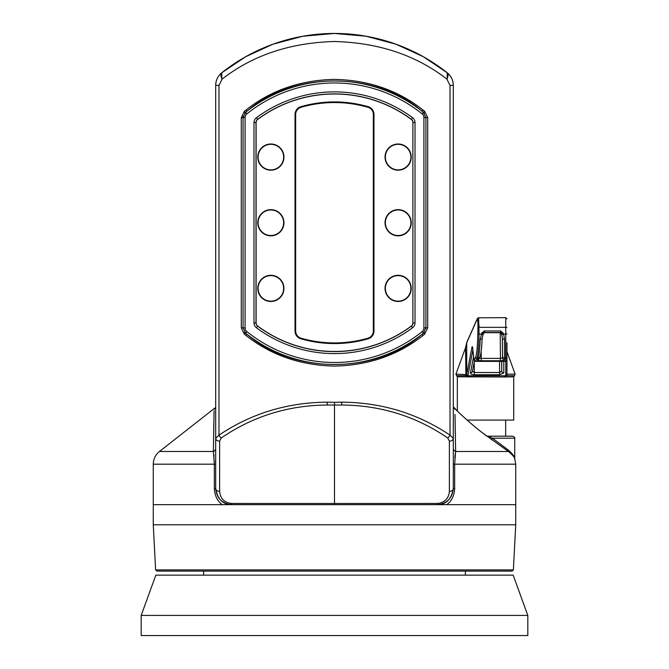<?xml version="1.0" encoding="UTF-8"?>
<svg xmlns="http://www.w3.org/2000/svg" width="669" height="669" viewBox="0 0 669 669"><rect width="100%" height="100%" fill="white"/><g stroke="black" fill="none" stroke-linecap="round" stroke-linejoin="round"><path stroke-width="1" d="M421.805 334.433A141.769 141.769 0 0 1 247.196 334.433A141.769 141.769 0 0 0 421.805 334.433L423.368 333.195L425.919 327.86L425.919 117.619L423.368 112.283L421.83 111.062C375.769 70.973 293.147 70.998 247.17 111.062L247.196 111.046A141.769 141.769 0 0 1 423.368 112.283A1.204 0.452 -51.2 0 0 424.681 111.347L427.708 117.619L427.708 327.86L424.681 334.132L423.117 335.37C398.155 355.147 368.611 365.383 334.5 366.085C300.297 365.358 270.761 355.122 245.883 335.37L244.319 334.132L241.292 327.86L243.081 327.86L245.632 333.195L247.17 334.408C293.231 374.506 375.853 374.481 421.83 334.408L421.805 334.433A141.769 141.769 0 0 1 245.632 333.195A6.849 6.849 0 0 1 244.603 332.167A6.849 6.849 0 0 0 245.632 333.195L246.894 331.623A139.754 139.754 0 0 0 422.106 331.623A4.834 4.834 0 0 0 423.912 327.86L423.912 117.619A4.834 4.834 0 0 0 422.106 113.855A139.754 139.754 0 0 0 246.894 113.855A4.834 4.834 0 0 0 245.088 117.619L245.088 327.86A4.834 4.834 0 0 0 246.894 331.623M231.206 504.652C221.799 503.364 216.631 497.995 215.694 488.546L215.694 85.381C215.844 80.171 217.868 75.965 221.782 72.77L245.623 56.74L272.885 44.246L302.672 36.268L334.333 33.45L365.876 36.185L395.956 44.187L423.301 56.698L447.218 72.77C451.123 75.948 453.156 80.155 453.306 85.381L453.306 488.546C452.369 497.995 447.201 503.364 437.794 504.652L153.268 504.66L231.8 504.66L231.206 504.652L231.248 503.473L334.5 503.481L334.5 402.303L341.734 402.169C381.581 402.454 417.673 413.442 450.02 435.143A4.031 2.074 124.8 0 1 447.737 437.986C416.068 416.294 380.72 405.297 341.683 405.021L327.317 405.021C288.28 405.297 252.932 416.294 221.263 437.986A4.031 2.074 -124.8 0 1 218.98 435.143C251.327 413.442 287.419 402.454 327.266 402.169L334.5 402.303M221.263 437.986L219.616 441.172L219.616 491.397A4.031 2.852 180 0 1 215.694 488.546C217.567 499.3 222.936 504.669 231.8 504.66L231.691 503.481M257.774 288.389A13.087 13.087 0 0 1 270.87 275.293A13.087 13.087 0 0 1 283.957 288.389A13.087 13.087 0 0 1 270.87 301.476A13.087 13.087 0 0 1 257.774 288.389M283.639 288.389A12.77 12.77 0 0 0 270.87 275.611A12.77 12.77 0 0 0 258.092 288.389A12.77 12.77 0 0 0 270.87 301.159A12.77 12.77 0 0 0 283.639 288.389M257.774 222.735A13.087 13.087 0 0 1 270.87 209.648A13.087 13.087 0 0 1 283.957 222.735A13.087 13.087 0 0 1 270.87 235.831A13.087 13.087 0 0 1 257.774 222.735M283.639 222.735A12.77 12.77 0 0 0 270.87 209.966A12.77 12.77 0 0 0 258.092 222.735A12.77 12.77 0 0 0 270.87 235.513A12.77 12.77 0 0 0 283.639 222.735M257.774 157.09A13.087 13.087 0 0 1 270.87 144.002A13.087 13.087 0 0 1 283.957 157.09A13.087 13.087 0 0 1 270.87 170.177A13.087 13.087 0 0 1 257.774 157.09M283.639 157.09A12.77 12.77 0 0 0 270.87 144.32A12.77 12.77 0 0 0 258.092 157.09A12.77 12.77 0 0 0 270.87 169.867A12.77 12.77 0 0 0 283.639 157.09M385.043 288.389A13.087 13.087 0 0 0 398.13 301.476A13.087 13.087 0 0 0 411.226 288.389A13.087 13.087 0 0 0 398.13 275.293A13.087 13.087 0 0 0 385.043 288.389M385.361 288.389A12.77 12.77 0 0 0 398.13 301.159A12.77 12.77 0 0 0 410.908 288.389A12.77 12.77 0 0 0 398.13 275.611A12.77 12.77 0 0 0 385.361 288.389M385.043 222.735A13.087 13.087 0 0 0 398.13 235.831A13.087 13.087 0 0 0 411.226 222.735A13.087 13.087 0 0 0 398.13 209.648A13.087 13.087 0 0 0 385.043 222.735M385.361 222.735A12.77 12.77 0 0 0 398.13 235.513A12.77 12.77 0 0 0 410.908 222.735A12.77 12.77 0 0 0 398.13 209.966A12.77 12.77 0 0 0 385.361 222.735M385.043 157.09A13.087 13.087 0 0 0 398.13 170.177A13.087 13.087 0 0 0 411.226 157.09A13.087 13.087 0 0 0 398.13 144.002A13.087 13.087 0 0 0 385.043 157.09M385.361 157.09A12.77 12.77 0 0 0 398.13 169.867A12.77 12.77 0 0 0 410.908 157.09A12.77 12.77 0 0 0 398.13 144.32A12.77 12.77 0 0 0 385.361 157.09M222.217 504.66C217.35 501.031 214.724 495.654 214.331 488.546L214.331 464.186L213.378 451.491L214.097 410.724M241.292 327.86L241.292 117.619L244.319 111.347L245.883 110.109C270.845 90.332 300.389 80.096 334.5 79.394C368.703 80.121 398.239 90.357 423.117 110.109L424.681 111.347M454.995 414.42L455.622 451.491L454.669 464.186L454.669 488.546C454.276 495.654 451.65 501.031 446.783 504.66L437.2 504.66C446.064 504.669 451.433 499.3 453.306 488.546A4.031 2.852 180 0 1 449.384 491.397L449.384 441.172A4.031 2.852 180 0 0 453.306 438.329L450.02 435.143L450.02 85.381L446.842 79.076C416.177 55.234 378.729 42.707 334.5 41.503C290.179 42.724 252.731 55.251 222.158 79.076L218.98 85.381L218.98 435.143L215.694 438.329A4.031 2.852 180 0 0 219.616 441.172M215.694 408.023L215.167 408.023A4.031 4.014 -0 0 1 214.13 409.219M514.72 458.633L515.732 464.186L515.732 504.66L446.783 504.66M253.986 122.561A6.004 6.004 0 0 1 256.411 117.736A130.856 130.856 0 0 1 412.589 117.736A6.004 6.004 0 0 1 415.014 122.561L415.014 322.918A6.004 6.004 0 0 1 412.589 327.743A130.856 130.856 0 0 1 256.411 327.743A6.004 6.004 0 0 1 253.986 322.918L253.986 122.561L256.001 122.561L256.001 322.918A3.989 3.989 0 0 0 257.607 326.121L257.674 326.037A3.889 3.889 0 0 1 256.11 322.918L256.11 122.561A3.889 3.889 0 0 1 257.674 119.442L257.607 119.358A3.989 3.989 0 0 0 256.001 122.561L256.11 122.561M257.674 326.037A128.741 128.741 0 0 0 411.326 326.037A3.889 3.889 0 0 0 412.89 322.918L412.89 122.561A3.889 3.889 0 0 0 411.326 119.442A128.741 128.741 0 0 0 257.674 119.442M295.665 331.046L295.029 331.046A8.053 8.053 0 0 0 300.841 338.782A120.821 120.821 0 0 0 368.159 338.782L367.983 338.171A120.194 120.194 0 0 1 301.017 338.171A7.426 7.426 0 0 1 295.665 331.046L295.665 114.432A7.426 7.426 0 0 1 301.017 107.308L300.841 106.697A8.053 8.053 0 0 0 295.029 114.432L295.665 114.432M295.029 331.046L295.029 114.432M301.017 107.308A120.194 120.194 0 0 1 367.983 107.308L368.159 106.697A120.821 120.821 0 0 0 300.841 106.697M368.159 106.697A8.053 8.053 0 0 1 373.971 114.432L373.335 114.432L373.335 331.046A7.426 7.426 0 0 1 367.983 338.171M373.335 331.046L373.971 331.046L373.971 114.432M373.971 331.046A8.053 8.053 0 0 1 368.159 338.782M367.983 107.308A7.426 7.426 0 0 1 373.335 114.432M453.306 448.322A4.031 3.504 -0 0 0 455.622 451.491L508.44 451.491C512.579 454.987 514.712 457.445 514.837 458.892C514.72 457.462 512.588 454.995 508.44 451.491L482.106 432.592C469.212 422.649 455.898 409.763 455.556 409.311C455.89 409.754 469.178 422.624 482.106 432.592L482.157 432.626M453.306 406.71L457.337 411.059M455.413 436.548L455.313 430.2M455.171 422.783L455.121 420.015M454.87 409.219L454.87 409.219A4.031 4.014 0 0 1 453.532 407.371L453.306 408.023M215.694 433.32L215.694 488.546L214.331 488.546M214.08 411.393L213.98 415.441M213.796 424.372L213.378 451.491A4.031 3.504 0 0 0 215.694 448.322M487.191 436.196L512.713 436.196C514.469 437.058 515.138 437.727 514.729 438.203L492.451 438.203L508.114 449.903C512.345 453.766 514.553 456.542 514.729 458.232C514.545 456.526 512.337 453.758 508.114 449.903L510.857 452.269M213.888 454.853L214.021 456.291M214.281 460.866L214.323 462.379M454.853 457.931L454.928 456.927M454.945 456.701L455.255 453.691M514.837 458.892L514.235 457.103M514.202 457.027L512.931 454.82M247.196 111.046A141.769 141.769 0 0 1 421.805 111.046A141.769 141.769 0 0 0 247.196 111.046L245.632 112.283L243.081 117.619L243.081 327.86L245.088 327.86M446.842 79.076A8.053 3.88 -51.5 0 0 447.218 72.77A181.232 181.232 0 0 0 221.782 72.77A8.053 3.88 -128.5 0 0 222.158 79.076M334.5 504.66L334.5 503.481L437.752 503.473C444.81 502.503 448.682 498.48 449.384 491.397M487.458 436.347L486.865 436.196L487.458 436.347A2.015 1.489 134.8 0 0 488.562 436.481L492.451 438.203L491.715 439.792M424.681 334.132A1.204 0.452 -128.8 0 0 423.368 333.195A141.769 141.769 0 0 1 422.34 334.015A141.769 141.769 0 0 0 423.368 333.195L422.106 331.623M244.319 334.132A1.204 0.452 -51.2 0 1 245.632 333.195A141.769 141.769 0 0 0 247.196 334.433M246.894 113.855L245.632 112.283A6.849 6.849 0 0 0 244.603 113.312A6.849 6.849 0 0 1 245.632 112.283A1.204 0.452 -128.8 0 1 244.319 111.347M422.106 113.855L423.368 112.283A6.849 6.849 0 0 1 424.397 113.312A6.849 6.849 0 0 0 423.368 112.283A141.769 141.769 0 0 0 421.805 111.046M245.632 112.283A141.769 141.769 0 0 1 246.66 111.464A141.769 141.769 0 0 0 245.632 112.283M245.088 117.619L243.081 117.619A6.849 6.849 0 0 1 243.257 116.046A6.849 6.849 0 0 0 243.081 117.619L241.292 117.619M424.397 332.159A6.849 6.849 0 0 1 423.368 333.195A6.849 6.849 0 0 0 424.397 332.159M508.44 451.491A2.015 1.43 123.8 0 1 508.114 449.903M218.98 85.381L215.694 85.381A16.106 16.106 0 0 1 221.782 72.77A181.232 181.232 0 0 1 447.218 72.77L447.218 79.377M449.735 75.271A16.106 16.106 0 0 1 453.306 85.381A16.106 16.106 0 0 0 449.735 75.271M513.374 569.904L512.028 571.109L156.972 571.109L155.626 569.904L513.374 569.904L515.732 524.797L153.268 524.797L153.268 464.186C153.377 459.001 155.442 454.769 159.456 451.491L213.378 451.491M155.626 569.904L153.268 524.797L515.732 524.797L515.732 504.66L437.2 504.66L437.309 503.481M486.438 375.777L505.421 375.777A1.204 0.82 -90 0 0 504.602 376.99L457.337 376.806L457.337 411.034L455.882 409.637M455.915 374.163L456.584 375.694L466.368 375.694A1.204 0.803 -90 0 1 465.917 374.163C465.741 364.831 465.791 350.506 465.306 348.348L455.915 374.163L466.728 374.573L471.913 347.454C472.214 346.065 472.49 346.458 472.749 348.624L473.861 358.693L474.346 360.047L475.718 356.962C476.805 353.926 477.507 346.249 477.825 333.931L477.975 325.703C477.917 320.969 477.683 318.737 477.265 318.988A1.204 1.179 -156.1 0 1 477.365 318.494L478.586 317.65L479.079 334.216C478.753 347.019 478.042 354.988 476.93 358.149L475.425 361.377M478.46 317.8L505.756 317.65L506.96 318.862M472.883 349.904L467.915 375.777L505.756 375.777L505.781 361.377L475.433 361.377C474.304 361.185 473.777 360.332 473.861 358.827A1.204 0.945 -6.3 0 1 473.861 358.693M467.129 420.082L513.717 420.082L513.717 376.806L504.602 376.99M500.437 330.879C500.487 332.97 500.546 332.995 500.604 330.971L503.13 333.07C501.349 333.823 500.872 333.764 501.708 332.894M480.217 339.225A2.015 0.794 2.6 0 0 482.148 338.522L483.051 334.458L484.256 332.51L500.521 332.51L501.65 334.416A2.015 0.485 -19.8 0 0 503.632 334.216L504.518 339.225L504.568 359.939A4.031 0.778 -0.5 0 1 500.37 360.742L481.17 360.742A4.031 0.778 -0.5 0 1 477.332 359.939L478.126 358.149C479.054 355.674 479.748 349.369 480.217 339.225L481.772 333.07C483.444 333.789 483.821 333.731 482.893 332.894M483.051 334.458A2.015 0.418 -159.1 0 1 481.254 334.216L477.825 333.931M506.96 360.173L505.756 361.377L505.756 317.65M505.756 375.777L506.96 374.573L506.96 347.454M466.728 374.573L467.598 375.777A1.204 1.204 -90 0 1 466.393 374.573L465.507 348.214A1.204 1.187 -167.5 0 1 465.532 347.947L466.828 342.227L477.365 318.494M477.265 318.988L466.728 342.72L466.728 374.481M506.96 373.135L506.993 374.163L515.147 374.163L514.469 375.694L506.508 375.694A1.204 0.878 -90 0 0 506.993 374.163M481.772 333.07L484.348 330.971L500.604 330.971M506.96 342.72L506.96 348.624M466.862 376.806A1.204 0.803 90 0 0 466.368 375.694L467.598 375.777A1.204 0.736 -90 0 1 468.333 376.99M465.532 347.955L465.331 348.29A1.204 1.179 -157 0 0 465.306 348.348L466.728 342.712M502.36 337.402L502.536 357.974L502.427 338.439A2.015 0.794 -0.4 0 0 504.518 339.225M472.423 371.128L474.354 372.508L499.643 372.508L501.733 371.128L501.733 361.377M484.172 330.879C484.231 332.853 484.289 332.886 484.348 330.971M475.718 356.962A1.204 1.179 23.9 0 0 476.93 358.149L478.126 358.149A2.015 1.965 23.9 0 0 479.949 356.987C481.011 354.185 481.739 348.031 482.148 338.522L482.148 338.522A2.015 0.794 2.6 0 0 482.14 338.447M503.782 361.377L503.782 372.942A2.015 1.831 180 0 1 501.733 371.128L501.65 361.377M503.782 372.942L499.592 374.724L474.304 374.724C471.812 374.607 470.533 374.013 470.458 372.942A2.015 1.823 10.9 0 0 472.398 371.487L474.43 360.892M141.184 615.413L155.844 575.139L513.156 575.139L527.816 615.413L141.184 615.413L141.184 635.55L527.816 635.55L527.816 615.413M423.912 327.86L427.708 327.86M423.912 117.619L427.708 117.619M219.616 491.397C220.318 498.48 224.19 502.503 231.248 503.473M437.794 504.652L437.752 503.473M327.266 402.169L327.317 405.021M341.734 402.169L341.683 405.021M215.694 464.186L153.268 464.186M515.732 464.186L453.306 464.186M449.384 441.172L447.737 437.986M300.841 338.782L301.017 338.171M256.411 327.743L257.607 326.121A128.841 128.841 0 0 0 411.393 326.121L411.326 326.037M411.326 119.442L411.393 119.358A128.841 128.841 0 0 0 257.607 119.358L256.411 117.736M412.89 322.918L412.89 122.561M412.589 327.743L411.393 326.121A3.989 3.989 0 0 0 412.999 322.918L415.014 322.918M415.014 122.561L412.999 122.561A3.989 3.989 0 0 0 411.393 119.358L412.589 117.736M256.11 322.918L253.986 322.918M215.694 85.381A16.106 16.106 0 0 1 221.782 72.77L221.782 79.377M450.02 85.381L453.306 85.381M454.669 488.546L453.306 488.546M423.117 335.37L421.83 334.408M245.883 335.37L247.17 334.408M421.83 111.062L423.117 110.109M247.17 111.062L245.883 110.109M453.306 406.919A2.015 2.015 91 0 1 453.532 407.371M477.975 325.703L479.238 325.703M503.13 333.07L503.632 334.216L506.96 333.931M506.96 356.962A1.204 1.187 -0 0 1 505.764 358.149L504.568 358.149A2.015 1.974 -0 0 1 502.536 356.184M470.458 372.942L473.61 356.51M506.96 327.342L477.959 327.342M474.346 360.047A1.204 1.179 23.9 0 0 475.559 361.227L505.764 361.227A1.204 1.187 0 0 0 506.96 360.047M473.895 358.969A1.204 0.945 -6.3 0 1 473.861 358.827L472.757 348.758A1.204 0.945 -6.3 0 1 472.749 348.624M472.782 348.884A1.204 0.945 -6.3 0 1 472.757 348.758L472.573 347.403M472.724 348.474A1.204 1.095 -169.1 0 1 471.913 347.454M481.178 351.166L481.245 358.383L500.437 358.383L500.22 332.694L483.921 332.694M502.427 338.447L501.65 334.416M474.262 361.77L474.304 374.724M499.592 374.724L499.542 361.377M479.439 358.141L481.245 358.383L481.17 360.742M500.83 332.677L500.211 332.51M500.37 360.742L500.437 358.383L502.536 357.974A2.015 1.974 180 0 0 504.568 359.939M477.332 359.939A2.015 1.965 23.9 0 0 479.155 358.776L479.949 356.987M505.965 376.806A1.204 0.878 90 0 1 506.508 375.694M214.883 408.023L159.456 451.491M514.729 458.232L514.729 438.203M486.865 436.196L482.14 432.6C476.537 428.285 466.385 419.697 458.951 412.589L455.556 409.311M505.664 420.082L505.664 436.196M506.96 351.685L515.147 374.163M457.337 376.806L456.584 375.694M513.717 376.806L514.469 375.694M465.39 575.139L465.39 571.109M203.61 575.139L203.61 571.109"/></g></svg>
